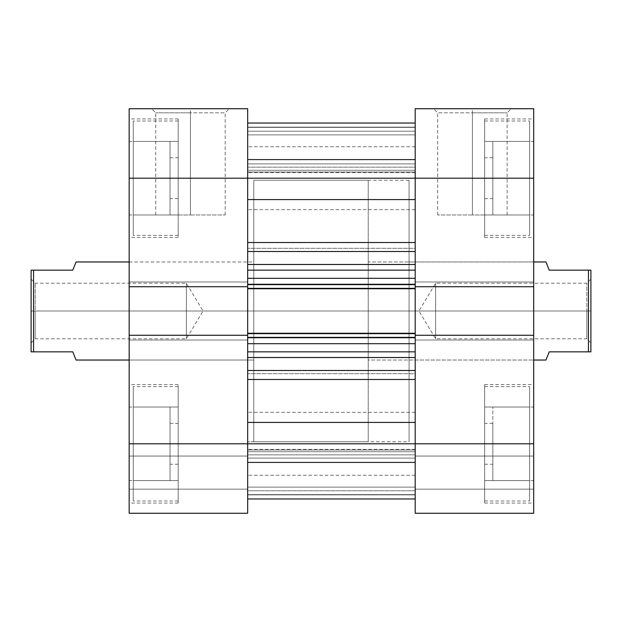 <?xml version="1.0" encoding="UTF-8"?>
<svg xmlns="http://www.w3.org/2000/svg" width="622" height="622" viewBox="0 0 622 622"><rect width="100%" height="100%" fill="white"/><g stroke="black" fill="none" stroke-linecap="round" stroke-linejoin="round"><path stroke-width="0.47" stroke-dasharray="3.11 2.33" d="M178.203 443.797L133.256 443.797L178.203 443.797L178.203 386.596L178.203 503.05L178.203 443.797L129.166 443.797L247.665 443.797L247.665 464.23L247.665 443.797L170.031 443.797L170.031 480.573L170.031 443.797L129.166 443.797L129.166 480.573L129.166 443.797L247.665 443.797L247.665 464.23L247.665 443.797L178.203 443.797L178.203 503.05L178.203 386.596L178.203 443.797L247.665 443.797L247.665 335.274L129.166 335.274L129.166 503.05L129.166 443.797L247.665 443.797L178.203 443.797L178.203 407.021L178.203 480.573L178.203 423.372L178.203 443.797L129.166 443.797L129.166 178.203L247.665 178.203L247.665 198.628L247.665 178.203L170.031 178.203L170.031 214.979L170.031 178.203L129.166 178.203L129.166 214.979L129.166 178.203L178.203 178.203L133.256 178.203L178.203 178.203L178.203 120.995L178.203 237.448L178.203 178.203L129.166 178.203L129.166 237.448L129.166 108.733L247.665 108.733L247.665 198.628L247.665 178.203L178.203 178.203L247.665 178.203L178.203 178.203L178.203 198.628L178.203 118.95L178.203 237.448L178.203 120.995L178.203 178.203L247.665 178.203L247.665 157.77L247.665 513.267L247.665 456.058L247.665 513.267L129.166 513.267L247.665 513.267L129.166 513.267L129.166 384.551L129.166 443.797L247.665 443.797L247.665 464.23L247.665 423.372L247.665 513.267L247.665 489.156L129.166 489.156L247.665 489.156L129.166 489.156L129.166 456.058L247.665 456.058L247.665 489.156L247.665 456.058L129.166 456.058L247.665 456.058L129.166 456.058L129.166 489.156L247.665 489.156L129.166 489.156L247.665 489.156L129.166 489.156L129.166 513.267L247.665 513.267L129.166 513.267L129.166 443.797L178.203 443.797L178.203 384.551L178.203 501.005L178.203 443.797L133.256 443.797L133.256 386.596L133.256 443.797L178.203 443.797L178.203 480.573L133.256 480.573L133.256 443.797L133.256 501.005L133.256 443.797L178.203 443.797L133.256 443.797L133.256 407.021L178.203 407.021L178.203 443.797L178.203 407.021L133.256 407.021L178.203 407.021L133.256 407.021L133.256 443.797L178.203 443.797L133.256 443.797L133.256 480.573L178.203 480.573L178.203 443.797M133.256 178.203L133.256 120.995L133.256 178.203L178.203 178.203L178.203 141.427L178.203 214.979L178.203 157.77L178.203 178.203L129.166 178.203L129.166 214.979L129.166 141.427L129.166 237.448L129.166 118.95L129.166 286.726L129.166 281.991L129.166 286.726L247.665 286.726L247.665 157.77L247.665 198.628L247.665 157.77L247.665 178.203L129.166 178.203L129.166 108.733L247.665 108.733L247.665 178.203L129.166 178.203L178.203 178.203L178.203 118.95L178.203 235.404L178.203 178.203L133.256 178.203L133.256 235.404L133.256 178.203L178.203 178.203L178.203 214.979L133.256 214.979L133.256 141.427L178.203 141.427L178.203 178.203L133.256 178.203L178.203 178.203L178.203 141.427L133.256 141.427L178.203 141.427L133.256 141.427L133.256 214.979L178.203 214.979L178.203 178.203L133.256 178.203L133.256 235.404L133.256 120.995L133.256 214.979L178.203 214.979L133.256 214.979L133.256 178.203M190.456 112.823L155.725 112.823L190.456 112.823L190.456 214.979L155.725 214.979L190.456 214.979L190.456 112.823L155.725 112.823L190.456 112.823L190.456 214.979L190.456 112.823L225.195 112.823L190.456 112.823L190.456 108.733L151.644 108.733L229.277 108.733L151.644 108.733L190.456 108.733L190.456 112.823L225.195 112.823L190.456 112.823M247.665 311L253.792 311L247.665 311L247.665 180.24L247.665 441.76L247.665 180.24L247.665 441.76L247.665 311L253.792 311L253.792 180.24L253.792 360.037L253.792 311L129.166 311L253.792 311L129.166 311L129.166 360.037L129.166 261.963L129.166 311L253.792 311L253.792 261.963L253.792 441.76L253.792 180.24L253.792 360.037L253.792 261.963L253.792 311L247.665 311L415.193 311L409.066 311L415.193 311L415.193 180.24L415.193 441.76L415.193 180.24L415.193 441.76L415.193 311L409.066 311L409.066 180.24L409.066 360.037L409.066 311L533.692 311L409.066 311L533.692 311L533.692 360.037L533.692 261.963L533.692 311L409.066 311L409.066 261.963L409.066 441.76L409.066 180.24L409.066 360.037L409.066 261.963L409.066 311L415.193 311L415.193 441.76L415.193 311L247.665 311L247.665 441.76L247.665 178.203L129.166 178.203L129.166 118.95L129.166 178.203L170.031 178.203L170.031 141.427L170.031 214.979L170.031 157.77L170.031 198.628L170.031 178.203L247.665 178.203L247.665 157.77L247.665 178.203L415.193 178.203L415.193 198.628L415.193 178.203L492.834 178.203L415.193 178.203L415.193 198.628L415.193 178.203L529.61 178.203L484.662 178.203L484.662 120.995L484.662 237.448L484.662 178.203L533.692 178.203L492.834 178.203L492.834 214.979L492.834 178.203L533.692 178.203L533.692 214.979L533.692 178.203L415.193 178.203L533.692 178.203L533.692 286.726L415.193 286.726L415.193 178.203L484.662 178.203L484.662 118.95L484.662 237.448L484.662 120.995L484.662 178.203L415.193 178.203L415.193 108.733L533.692 108.733L533.692 443.797L415.193 443.797L415.193 464.23L415.193 443.797L492.834 443.797L492.834 480.573L492.834 443.797L533.692 443.797L533.692 480.573L533.692 443.797L484.662 443.797L529.61 443.797L484.662 443.797L484.662 386.596L484.662 503.05L484.662 443.797L533.692 443.797L533.692 513.267L415.193 513.267L533.692 513.267L533.692 456.058L533.692 513.267L415.193 513.267L415.193 443.797L415.193 464.23L415.193 443.797L484.662 443.797L415.193 443.797L484.662 443.797L484.662 503.05L484.662 386.596L484.662 443.797L415.193 443.797L415.193 335.274L415.193 340.009L415.193 335.274L533.692 335.274L533.692 503.05L533.692 384.551L533.692 443.797L415.193 443.797L415.193 464.23L415.193 108.733L533.692 108.733L533.692 237.448L533.692 118.95L533.692 178.203L415.193 178.203L533.692 178.203L484.662 178.203L484.662 141.427L484.662 214.979L484.662 157.77L484.662 178.203L533.692 178.203L533.692 118.95L533.692 178.203L492.834 178.203L492.834 141.427L492.834 214.979L492.834 157.77L492.834 198.628L492.834 178.203L415.193 178.203L415.193 157.77L415.193 209.661L415.193 178.203L247.665 178.203L247.665 209.661L247.665 178.203L415.193 178.203L415.193 209.661L415.193 178.203L247.665 178.203L247.665 311L415.193 311L415.193 180.24L415.193 441.76L415.193 311L247.665 311L247.665 180.24L247.665 311M247.665 335.274L247.665 281.991L247.665 286.726L129.166 286.726L129.166 281.991L247.665 281.991L247.665 286.726L129.166 286.726L247.665 286.726L247.665 281.991L129.166 281.991L247.665 281.991L129.166 281.991L129.166 340.009L247.665 340.009L247.665 281.991L247.665 340.009L129.166 340.009L247.665 340.009L129.166 340.009L129.166 335.274L247.665 335.274L247.665 340.009L247.665 335.274L129.166 335.274L247.665 335.274L129.166 335.274L129.166 340.009L247.665 340.009L129.166 340.009L247.665 340.009L129.166 340.009L129.166 335.274L247.665 335.274L247.665 373.713L415.193 373.713L415.193 370.494L247.665 370.494L247.665 498.906L247.665 494.646L415.193 494.646L415.193 498.961L415.193 443.797L533.692 443.797L533.692 513.267L415.193 513.267L533.692 513.267L533.692 489.156L415.193 489.156L533.692 489.156L533.692 456.058L415.193 456.058L415.193 489.156L533.692 489.156L415.193 489.156L415.193 456.058L533.692 456.058L415.193 456.058L533.692 456.058L533.692 489.156L415.193 489.156L533.692 489.156L533.692 513.267L415.193 513.267L415.193 443.797L533.692 443.797L484.662 443.797L484.662 407.021L484.662 480.573L484.662 423.372L484.662 443.797L533.692 443.797L533.692 384.551L533.692 443.797L492.834 443.797L492.834 407.021L492.834 480.573L492.834 423.372L492.834 464.23L492.834 443.797L415.193 443.797L415.193 423.372L415.193 475.262L415.193 443.797L129.166 443.797L129.166 384.551L129.166 443.797L170.031 443.797L170.031 407.021L170.031 480.573L170.031 423.372L170.031 464.23L170.031 443.797L247.665 443.797L247.665 423.372L247.665 443.797L415.193 443.797L415.193 475.262L415.193 443.797L247.665 443.797L247.665 475.262L247.665 443.797L415.193 443.797L415.193 422.416L415.193 498.961L415.193 379.49L415.193 498.961L415.193 451.72L247.665 451.72L247.665 449.379L247.665 498.961L247.665 449.379L247.665 494.646L415.193 494.646L247.665 494.646L247.665 451.72L415.193 451.72L415.193 494.646L247.665 494.646L247.665 498.961L247.665 335.794L247.665 343.686L415.193 343.686L415.193 379.49L415.193 335.794L415.193 337.357L247.665 337.357L247.665 343.686L415.193 343.686L415.193 337.357L247.665 337.357L247.665 335.274M129.166 311L129.166 261.963L129.166 311M253.792 311L253.792 180.24L253.792 441.76L368.208 441.76L368.208 180.24L253.792 180.24L253.792 360.037L129.166 360.037L253.792 360.037L253.792 311M190.456 214.979L225.195 214.979L190.456 214.979M129.166 513.267L247.665 513.267L247.665 489.156L129.166 489.156L129.166 513.267M129.166 286.726L129.166 281.991L247.665 281.991L129.166 281.991L247.665 281.991L129.166 281.991L129.166 286.726L247.665 286.726L129.166 286.726M190.456 108.733L229.277 108.733L190.456 108.733M129.166 178.203L129.166 141.427L129.166 178.203M129.166 443.797L129.166 407.021L129.166 443.797M170.031 443.797L170.031 423.372L170.031 443.797M170.031 178.203L170.031 157.77L170.031 178.203M133.256 480.573L178.203 480.573L133.256 480.573L133.256 443.797L133.256 501.005L133.256 386.596L133.256 480.573M529.61 443.797L529.61 386.596L529.61 443.797L484.662 443.797L484.662 384.551L484.662 501.005L484.662 443.797L529.61 443.797L529.61 501.005L529.61 443.797L484.662 443.797L484.662 480.573L529.61 480.573L529.61 407.021L484.662 407.021L484.662 443.797L529.61 443.797L484.662 443.797L484.662 407.021L529.61 407.021L484.662 407.021L529.61 407.021L529.61 480.573L484.662 480.573L484.662 443.797L529.61 443.797L529.61 501.005L529.61 386.596L529.61 480.573L484.662 480.573L529.61 480.573L529.61 443.797M529.61 178.203L529.61 120.995L529.61 178.203L484.662 178.203L484.662 118.95L484.662 235.404L484.662 178.203L529.61 178.203L529.61 235.404L529.61 178.203L484.662 178.203L484.662 214.979L529.61 214.979L529.61 141.427L484.662 141.427L484.662 178.203L529.61 178.203L484.662 178.203L484.662 141.427L529.61 141.427L484.662 141.427L529.61 141.427L529.61 214.979L484.662 214.979L484.662 178.203L529.61 178.203L529.61 235.404L529.61 120.995L529.61 214.979L484.662 214.979L529.61 214.979L529.61 178.203M472.401 112.823L507.132 112.823L472.401 112.823L472.401 214.979L507.132 214.979L472.401 214.979L472.401 112.823L507.132 112.823L472.401 112.823L472.401 214.979L472.401 112.823L437.67 112.823L472.401 112.823L472.401 108.733L511.222 108.733L433.581 108.733L511.222 108.733L472.401 108.733L472.401 112.823L437.67 112.823L472.401 112.823M533.692 281.991L533.692 286.726L533.692 281.991L415.193 281.991L533.692 281.991L415.193 281.991L533.692 281.991L533.692 286.726L533.692 281.991L415.193 281.991L415.193 340.009L533.692 340.009L415.193 340.009L533.692 340.009L415.193 340.009L415.193 335.274L533.692 335.274L533.692 340.009L533.692 335.274L415.193 335.274L533.692 335.274L533.692 340.009L415.193 340.009L533.692 340.009L415.193 340.009L533.692 340.009L533.692 281.991L415.193 281.991L533.692 281.991L533.692 286.726L415.193 286.726L533.692 286.726L415.193 286.726L415.193 281.991L533.692 281.991M533.692 311L533.692 261.963L533.692 311M409.066 311L409.066 441.76L409.066 311M472.401 214.979L437.67 214.979L472.401 214.979M415.193 513.267L415.193 489.156L533.692 489.156L415.193 489.156L415.193 513.267M415.193 286.726L533.692 286.726L415.193 286.726L415.193 286.206L415.193 288.732L415.193 284.029L415.193 337.971L415.193 333.268L415.193 335.794L415.193 335.274L533.692 335.274L415.193 335.274L415.193 337.357L415.193 333.268L415.193 337.971L415.193 333.268L247.665 333.268L247.665 337.971L247.665 333.268L247.665 337.971L415.193 337.971L247.665 337.971L415.193 337.971L415.193 333.268L247.665 333.268L415.193 333.268L415.193 337.971L247.665 337.971L415.193 337.971L247.665 337.971L247.665 333.268L415.193 333.268L247.665 333.268L415.193 333.268L415.193 333.882L415.193 284.029L415.193 288.732L415.193 288.118L247.665 288.118L247.665 337.66L247.665 333.268L247.665 333.882L415.193 333.882L247.665 333.882L247.665 337.971L415.193 337.971L415.193 333.882L247.665 333.882L415.193 333.882L415.193 337.971L247.665 337.971L247.665 286.555L247.665 288.118L415.193 288.118L415.193 288.732L415.193 284.029L247.665 284.029L247.665 288.732L247.665 284.029L415.193 284.029L247.665 284.029L247.665 288.732L247.665 288.118L415.193 288.118L415.193 284.029L247.665 284.029L415.193 284.029L415.193 288.732L247.665 288.732L415.193 288.732L247.665 288.732L415.193 288.732L247.665 288.732L247.665 284.029L415.193 284.029L247.665 284.029L247.665 288.118L247.665 284.029L415.193 284.029L415.193 288.118L247.665 288.118L247.665 288.732L415.193 288.732L415.193 242.51L247.665 242.51L247.665 248.287L415.193 248.287L415.193 123.039L415.193 284.643L247.665 284.643L247.665 178.203L247.665 286.206L247.665 278.314L415.193 278.314L415.193 284.643L415.193 278.314L247.665 278.314L247.665 270.142L415.193 270.142L247.665 270.142L415.193 270.142L415.193 278.314L415.193 270.142L247.665 270.142L415.193 270.142L415.193 251.506L415.193 264.482L247.665 264.482L247.665 284.643L415.193 284.643L415.193 286.726M472.401 108.733L433.581 108.733L472.401 108.733M533.692 178.203L533.692 141.427L533.692 178.203M533.692 443.797L533.692 407.021L533.692 443.797M492.834 443.797L492.834 423.372L492.834 443.797M492.834 178.203L492.834 157.77L492.834 178.203M35.19 311L35.19 338.788L35.19 311L31.1 311L203.067 311L186.375 311L186.375 338.788L186.375 311L186.375 338.788L186.375 311L186.375 338.788L186.375 311L35.19 311L35.19 338.788L35.19 311L186.375 311L35.19 311L35.19 283.212L35.19 311L31.1 311L31.1 342.87L31.1 270.142L72.782 270.142L75.215 264.055L72.782 270.142L33.549 270.142L33.549 351.858L33.549 270.142L31.1 270.142L31.1 351.858L31.1 279.13L31.1 311L35.19 311L35.19 283.212L35.19 311M129.166 261.963L253.792 261.963M72.782 351.858L31.1 351.858L72.782 351.858L75.215 357.945L72.782 351.858M76.047 360.037L75.215 357.945L76.047 360.037M546.785 357.945L549.218 351.858L590.9 351.858L590.9 270.142L588.451 270.142L588.451 351.858L588.451 270.142L549.218 270.142L546.785 264.055L549.218 270.142L590.9 270.142L590.9 311L586.81 311L586.81 338.788L586.81 283.212L586.81 311L590.9 311L418.933 311L435.625 311L435.625 283.212L435.625 311L435.625 283.212L435.625 311L435.625 283.212L435.625 311L586.81 311L586.81 283.212L586.81 311L435.625 311L586.81 311L586.81 338.788L586.81 311L590.9 311L590.9 279.13L590.9 351.858L549.218 351.858L545.953 360.037M533.692 261.963L368.208 261.963L368.208 360.037L533.692 360.037L368.208 360.037L368.208 261.963L533.692 261.963L409.066 261.963M253.792 441.76L253.792 180.24L368.208 180.24L368.208 441.76L368.208 180.24L368.208 441.76L247.665 441.76L409.066 441.76M590.9 311L590.9 342.87L590.9 311M368.208 360.037L368.208 261.963L368.208 360.037M435.625 311L435.625 338.788L435.625 311L418.933 311L435.625 311L435.625 338.788L435.625 311M546.785 264.055L545.953 261.963M186.375 311L186.375 283.212L186.375 311L203.067 311L186.375 311L186.375 283.212L186.375 311M76.047 261.963L75.215 264.055M31.1 311L31.1 279.13L31.1 311M247.665 286.726L247.665 284.643L247.665 286.726M247.665 178.203L247.665 123.039L247.665 199.584L247.665 123.039L247.665 127.355L415.193 127.355L415.193 123.039L415.193 170.28L247.665 170.28L247.665 127.355L415.193 127.355L247.665 127.355L247.665 170.28L415.193 170.28L415.193 127.355L247.665 127.355L247.665 123.039L247.665 209.661L247.665 146.738L247.665 178.203L415.193 178.203L247.665 178.203L247.665 146.738L247.665 178.203L415.193 178.203L415.193 146.738L415.193 178.203L247.665 178.203L247.665 146.738L247.665 178.203M247.665 443.797L247.665 379.49L247.665 475.262L247.665 412.339L247.665 443.797L415.193 443.797L247.665 443.797L247.665 412.339L247.665 443.797L415.193 443.797L415.193 412.339L415.193 443.797L247.665 443.797L247.665 412.339L247.665 443.797M415.193 370.494L415.193 357.518L415.193 370.494L247.665 370.494L247.665 357.518L247.665 379.49L415.193 379.49L415.193 422.416L415.193 379.49L247.665 379.49L247.665 373.713L415.193 373.713L415.193 379.49L415.193 370.494M415.193 454.853L247.665 454.853L247.665 449.986L415.193 449.986L415.193 454.853L415.193 449.986L247.665 449.986L247.665 454.853L415.193 454.853L415.193 490.789L247.665 490.789L247.665 462.628L415.193 462.628L415.193 490.789L247.665 490.789L247.665 462.628L415.193 462.628L247.665 462.628L247.665 454.853L415.193 454.853L247.665 454.853L247.665 462.628L415.193 462.628L415.193 454.853M247.665 251.506L415.193 251.506L415.193 248.287L247.665 248.287L247.665 199.584L247.665 242.51L415.193 242.51L415.193 199.584L247.665 199.584L415.193 199.584L415.193 251.506L247.665 251.506M247.665 357.518L415.193 357.518L415.193 351.858L247.665 351.858L415.193 351.858L247.665 351.858L415.193 351.858L415.193 343.686L415.193 351.858L247.665 351.858L247.665 343.686L247.665 357.518L415.193 357.518L415.193 351.858L247.665 351.858L247.665 357.518M247.665 172.014L415.193 172.014L415.193 167.147L247.665 167.147L247.665 172.014L247.665 167.147L415.193 167.147L415.193 172.014L247.665 172.014L247.665 170.28L415.193 170.28L415.193 172.667L415.193 172.014L247.665 172.014L415.193 172.014L415.193 172.667L415.193 170.28L247.665 170.28L247.665 172.014M247.665 422.416L415.193 422.416L247.665 422.416M415.193 311L415.193 180.24L415.193 311M415.193 443.797L415.193 412.339L415.193 443.797M415.193 178.203L415.193 146.738L415.193 178.203M415.193 131.211L247.665 131.211L247.665 159.372L415.193 159.372L415.193 131.211L247.665 131.211L247.665 159.372L415.193 159.372L415.193 123.039L247.665 123.039L415.193 123.039L247.665 123.039L415.193 123.039L247.665 123.039L247.665 131.211L415.193 131.211L247.665 131.211L247.665 123.039L415.193 123.039L415.193 131.211M247.665 134.888L247.665 159.815L415.193 159.815L415.193 134.888L247.665 134.888L415.193 134.888L247.665 134.888L415.193 134.888L415.193 127.121L247.665 127.121L247.665 134.888L415.193 134.888L415.193 159.815L247.665 159.815L247.665 134.888L415.193 134.888L247.665 134.888L247.665 127.121L415.193 127.121L415.193 134.888L247.665 134.888M415.193 163.897L247.665 163.897L415.193 163.897L247.665 163.897L247.665 159.815L415.193 159.815L415.193 163.897L415.193 159.815L247.665 159.815L247.665 163.897L415.193 163.897M415.193 123.039L247.665 123.039L247.665 127.121L415.193 127.121L415.193 123.039L415.193 127.121L247.665 127.121L247.665 123.039L415.193 123.039L247.665 123.039M247.665 487.112L247.665 462.185L415.193 462.185L415.193 487.112L247.665 487.112L415.193 487.112L247.665 487.112L415.193 487.112L415.193 494.879L247.665 494.879L247.665 487.112L415.193 487.112L415.193 462.185L247.665 462.185L247.665 487.112L415.193 487.112L247.665 487.112L247.665 494.879L415.193 494.879L415.193 487.112L247.665 487.112M247.665 498.961L415.193 498.961L247.665 498.961L415.193 498.961L247.665 498.961L247.665 490.789L415.193 490.789L415.193 498.961L247.665 498.961L415.193 498.961L415.193 490.789L247.665 490.789L247.665 498.961L247.665 494.879L415.193 494.879L415.193 498.961L247.665 498.961L415.193 498.961L415.193 494.879L247.665 494.879L247.665 498.961L415.193 498.961M415.193 458.103L247.665 458.103L415.193 458.103L247.665 458.103L247.665 462.185L415.193 462.185L415.193 458.103L415.193 462.185L247.665 462.185L247.665 458.103L415.193 458.103M247.665 159.372L247.665 167.147L415.193 167.147L415.193 159.372L247.665 159.372L415.193 159.372L415.193 167.147L247.665 167.147L247.665 159.372M247.665 270.142L247.665 264.482L415.193 264.482L415.193 270.142L247.665 270.142M415.193 451.72L415.193 449.333L415.193 449.986L247.665 449.986L247.665 449.333L247.665 451.72L415.193 451.72L247.665 451.72L247.665 449.333L247.665 449.986L415.193 449.986L415.193 449.333L415.193 451.72M178.203 386.596L133.256 386.596M178.203 120.995L133.256 120.995M178.203 198.628L170.031 198.628M178.203 464.23L170.031 464.23M170.031 480.573L129.166 480.573M170.031 214.979L129.166 214.979M155.725 214.979L155.725 112.823L151.644 108.733M178.203 503.05L129.166 503.05M178.203 237.448L129.166 237.448M409.066 180.24L253.792 180.24M253.792 360.037L129.166 360.037M170.031 423.372L178.203 423.372M170.031 157.77L178.203 157.77M178.203 118.95L129.166 118.95M178.203 384.551L129.166 384.551M225.195 214.979L225.195 112.823L229.277 108.733M170.031 141.427L129.166 141.427M170.031 407.021L129.166 407.021M178.203 235.404L133.256 235.404M178.203 501.005L133.256 501.005M484.662 386.596L529.61 386.596M484.662 120.995L529.61 120.995M484.662 198.628L492.834 198.628M484.662 464.23L492.834 464.23M492.834 480.573L533.692 480.573M492.834 214.979L533.692 214.979M507.132 214.979L507.132 112.823L511.222 108.733M484.662 503.05L533.692 503.05M484.662 237.448L533.692 237.448M409.066 360.037L533.692 360.037M492.834 423.372L484.662 423.372M492.834 157.77L484.662 157.77M484.662 118.95L533.692 118.95M484.662 384.551L533.692 384.551M437.67 214.979L437.67 112.823L433.581 108.733M492.834 141.427L533.692 141.427M492.834 407.021L533.692 407.021M484.662 235.404L529.61 235.404M484.662 501.005L529.61 501.005M31.1 279.13L35.19 283.212L186.375 283.212L203.067 311L186.375 338.788L35.19 338.788L31.1 342.87M590.9 342.87L586.81 338.788L435.625 338.788L418.933 311L435.625 283.212L586.81 283.212L590.9 279.13M415.193 209.661L247.665 209.661L415.193 209.661M415.193 475.262L247.665 475.262L415.193 475.262M415.193 146.738L247.665 146.738L415.193 146.738M415.193 412.339L247.665 412.339L415.193 412.339M415.193 449.333L247.665 449.333L415.193 449.333M415.193 172.667L247.665 172.667L415.193 172.667"/><path stroke-width="0.93" d="M129.166 286.726L247.665 286.726L247.665 178.203L129.166 178.203L129.166 513.267L247.665 513.267L129.166 513.267L129.166 443.797L247.665 443.797L247.665 335.274L129.166 335.274L129.166 443.797L247.665 443.797L247.665 335.274L129.166 335.274L129.166 286.726L247.665 286.726L247.665 108.733L129.166 108.733L129.166 286.726M247.665 513.267L247.665 443.797L415.193 443.797L415.193 335.274L533.692 335.274L533.692 443.797L415.193 443.797L415.193 513.267L533.692 513.267L533.692 108.733L415.193 108.733L415.193 286.726L415.193 178.203L533.692 178.203L533.692 286.726L415.193 286.726L533.692 286.726L533.692 335.274L415.193 335.274L415.193 513.267L533.692 513.267L533.692 443.797L247.665 443.797L247.665 513.267M129.166 178.203L247.665 178.203L247.665 108.733L129.166 108.733L129.166 178.203M533.692 108.733L415.193 108.733L415.193 178.203L533.692 178.203L533.692 108.733M76.047 261.963L129.166 261.963L76.047 261.963L72.782 270.142L33.549 270.142L33.549 351.858L72.782 351.858L76.047 360.037L129.166 360.037L76.047 360.037L72.782 351.858L33.549 351.858L33.549 270.142L31.1 270.142L31.1 351.858L33.549 351.858L31.1 351.858L31.1 270.142L72.782 270.142L75.215 264.055M545.953 261.963L533.692 261.963L545.953 261.963L549.218 270.142L546.785 264.055M588.451 270.142L549.218 270.142L588.451 270.142L588.451 351.858L588.451 270.142L590.9 270.142L588.451 270.142M549.218 351.858L590.9 351.858L590.9 270.142L590.9 351.858L549.218 351.858L545.953 360.037L549.218 351.858M533.692 360.037L545.953 360.037L533.692 360.037M545.953 360.037L546.785 357.945M247.665 199.584L415.193 199.584L247.665 199.584M415.193 178.203L247.665 178.203L415.193 178.203M415.193 335.794L415.193 286.206M247.665 335.794L247.665 286.206M415.193 357.518L247.665 357.518L415.193 357.518M247.665 370.494L415.193 370.494L247.665 370.494M415.193 251.506L247.665 251.506L415.193 251.506M247.665 264.482L415.193 264.482L247.665 264.482M415.193 242.51L247.665 242.51L415.193 242.51M415.193 422.416L247.665 422.416L415.193 422.416M247.665 379.49L415.193 379.49L247.665 379.49M415.193 270.142L247.665 270.142L415.193 270.142M415.193 286.726L415.193 288.732L247.665 288.732L415.193 288.732L415.193 333.268L247.665 333.268L415.193 333.268L415.193 335.274M247.665 278.314L415.193 278.314L247.665 278.314M415.193 284.643L247.665 284.643L415.193 284.643M415.193 351.858L247.665 351.858L415.193 351.858M415.193 337.357L247.665 337.357L415.193 337.357M247.665 343.686L415.193 343.686L247.665 343.686M247.665 335.274L247.665 286.726M247.665 498.961L415.193 498.961M247.665 123.039L415.193 123.039"/></g></svg>
